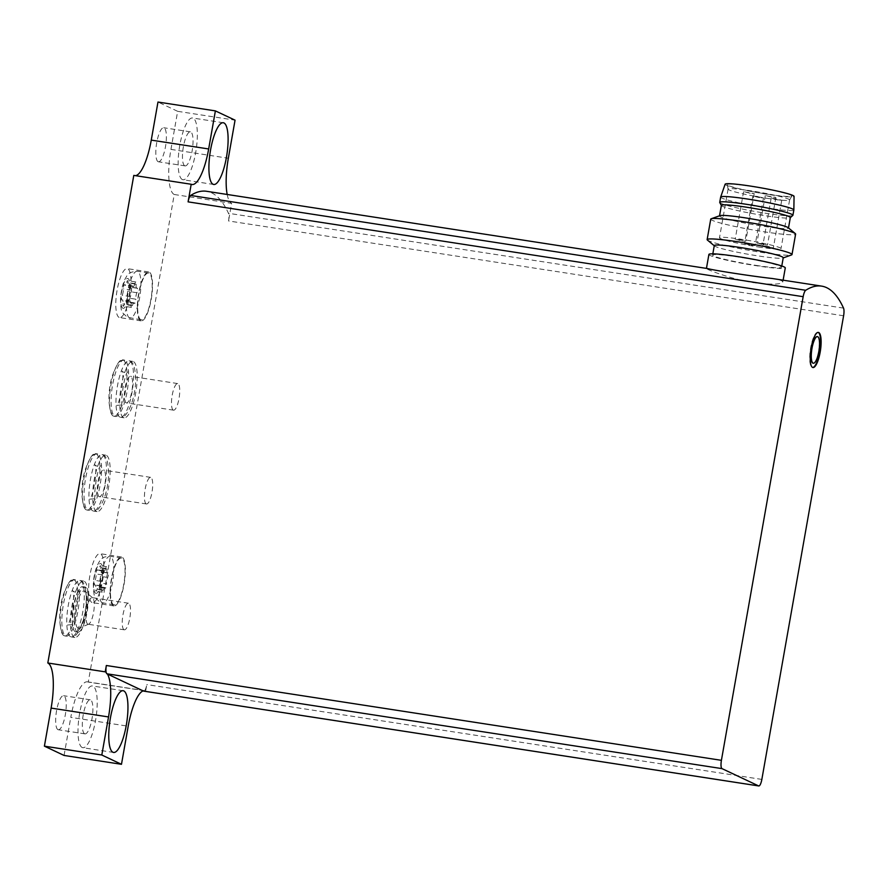 <?xml version="1.0" encoding="UTF-8"?>
<svg xmlns="http://www.w3.org/2000/svg" width="888" height="888" viewBox="0 0 888 888"><rect width="100%" height="100%" fill="white"/><g stroke="black" fill="none" stroke-linecap="round" stroke-linejoin="round"><path stroke-width="0.67" stroke-dasharray="4.44 3.33" d="M113.264 416.05A28.549 7.703 -81.2 0 1 110.778 385.725A28.549 7.703 -81.2 0 1 122.555 359.807A28.549 7.703 -81.2 0 1 125.819 389.199A28.549 7.703 -81.2 0 1 113.853 416.239A28.549 7.703 -81.2 0 1 113.264 416.05M124.775 360.251A28.549 7.703 98.8 0 0 124.187 360.062A28.549 7.703 98.8 0 0 123.221 360.128A28.549 7.703 98.8 0 0 112.221 387.101A28.549 7.703 98.8 0 0 114.585 416.128A28.549 7.703 98.8 0 0 114.896 416.306A28.549 7.703 98.8 0 0 115.484 416.483A28.549 7.703 98.8 0 0 127.273 390.576A28.549 7.703 98.8 0 0 124.775 360.251M86.214 509.834A28.549 7.703 -81.2 0 1 83.727 479.509A28.549 7.703 -81.2 0 1 95.516 453.601A28.549 7.703 -81.2 0 1 98.768 482.983A28.549 7.703 -81.2 0 1 86.813 510.023A28.549 7.703 -81.2 0 1 86.214 509.834M97.736 454.034A28.549 7.703 98.8 0 0 97.147 453.846A28.549 7.703 98.8 0 0 96.182 453.912A28.549 7.703 98.8 0 0 85.181 480.885A28.549 7.703 98.8 0 0 87.546 509.912A28.549 7.703 98.8 0 0 87.845 510.089A28.549 7.703 98.8 0 0 88.445 510.267A28.549 7.703 98.8 0 0 100.222 484.36A28.549 7.703 98.8 0 0 97.736 454.034M64.025 635.697A28.549 7.703 -81.2 0 1 61.538 605.372A28.549 7.703 -81.2 0 1 73.316 579.464A28.549 7.703 -81.2 0 1 76.579 608.846A28.549 7.703 -81.2 0 1 64.613 635.886A28.549 7.703 -81.2 0 1 64.025 635.697M75.558 579.897A28.549 7.703 98.8 0 0 74.958 579.709A28.549 7.703 98.8 0 0 73.993 579.786A28.549 7.703 98.8 0 0 63.004 606.748A28.549 7.703 98.8 0 0 65.368 635.786A28.549 7.703 98.8 0 0 65.668 635.952A28.549 7.703 98.8 0 0 66.256 636.141A28.549 7.703 98.8 0 0 78.044 610.223A28.549 7.703 98.8 0 0 75.558 579.897M100.422 582.972A4.529 1.221 -81.2 0 1 101.565 576.512A2.586 0.699 -81.2 0 0 102.22 573.704A2.586 0.699 -81.2 0 0 101.831 571.905A2.586 0.699 -81.2 0 0 101.687 571.939A4.529 1.221 -81.2 0 1 101.41 571.994A4.529 1.221 -81.2 0 1 100.81 568.02A2.586 0.699 -81.2 0 0 100.455 565.756A2.586 0.699 -81.2 0 0 99.534 567.421A4.529 1.221 -81.2 0 1 97.902 570.34A4.529 1.221 -81.2 0 1 97.514 569.974A2.586 0.699 -81.2 0 0 97.292 569.752A2.586 0.699 -81.2 0 0 96.426 571.173A2.586 0.699 -81.2 0 0 96.126 573.948A4.529 1.221 -81.2 0 1 94.983 580.408A2.586 0.699 -81.2 0 0 94.328 583.216A2.586 0.699 -81.2 0 0 94.716 585.025A2.586 0.699 -81.2 0 0 94.872 584.981A4.529 1.221 -81.2 0 1 95.138 584.926A4.529 1.221 -81.2 0 1 95.738 588.899A2.586 0.699 -81.2 0 0 96.093 591.175A2.586 0.699 -81.2 0 0 97.014 589.499A4.529 1.221 -81.2 0 1 98.646 586.58A4.529 1.221 -81.2 0 1 99.034 586.957A2.586 0.699 -81.2 0 0 99.256 587.168A2.586 0.699 -81.2 0 0 100.122 585.747A2.586 0.699 -81.2 0 0 100.422 582.972L106.582 583.927A4.529 1.221 98.8 0 1 107.714 577.466A2.586 0.699 98.8 0 0 108.369 574.658A2.586 0.699 98.8 0 0 107.981 572.849A2.586 0.699 98.8 0 0 107.837 572.882L101.687 571.939M127.606 297.924A4.529 1.221 -81.2 0 1 128.738 291.464A2.586 0.699 -81.2 0 0 129.404 288.656A2.586 0.699 -81.2 0 0 129.015 286.846A2.586 0.699 -81.2 0 0 128.86 286.88A4.529 1.221 -81.2 0 1 128.594 286.946A4.529 1.221 -81.2 0 1 127.983 282.972A2.586 0.699 -81.2 0 0 127.639 280.697A2.586 0.699 -81.2 0 0 126.707 282.362A4.529 1.221 -81.2 0 1 125.086 285.281A4.529 1.221 -81.2 0 1 124.686 284.915A2.586 0.699 -81.2 0 0 124.464 284.704A2.586 0.699 -81.2 0 0 123.61 286.125A2.586 0.699 -81.2 0 0 123.299 288.889A4.529 1.221 -81.2 0 1 122.156 295.349A2.586 0.699 -81.2 0 0 121.501 298.157A2.586 0.699 -81.2 0 0 121.889 299.966A2.586 0.699 -81.2 0 0 122.045 299.933A4.529 1.221 -81.2 0 1 122.311 299.866A4.529 1.221 -81.2 0 1 122.921 303.84A2.586 0.699 -81.2 0 0 123.266 306.116A2.586 0.699 -81.2 0 0 124.198 304.451A4.529 1.221 -81.2 0 1 125.819 301.531A4.529 1.221 -81.2 0 1 126.207 301.898A2.586 0.699 -81.2 0 0 126.429 302.109A2.586 0.699 -81.2 0 0 127.295 300.688A2.586 0.699 -81.2 0 0 127.606 297.924L135.809 299.189A4.529 1.221 98.8 0 1 136.941 292.729A2.586 0.699 98.8 0 0 137.596 289.921A2.586 0.699 98.8 0 0 137.218 288.112A2.586 0.699 98.8 0 0 137.063 288.145L128.86 286.88M143.889 691.13A7.537 2.031 98.8 0 0 144.611 690.642A40.937 11.044 98.8 0 0 143.112 690.875M107.404 674.014A40.937 11.044 98.8 0 0 106.205 672.516M843.6 315.784L228.538 220.957A7.537 2.031 98.8 0 0 228.449 213.287A242.369 65.39 98.8 0 0 206.56 191.286M771.572 278.432C779.12 279.542 782.85 280.741 782.761 282.007C781.196 284.526 771.594 284.771 753.945 282.739C730.624 279.165 705.416 268.92 706.448 268.553L707.647 268.576M145.665 690.931L146.786 684.581A7.537 2.031 98.8 0 1 144.611 690.642A40.937 11.044 98.8 0 1 144.811 690.664A40.937 11.044 98.8 0 1 145.665 690.931L88.256 682.084L174.237 194.494L231.635 203.341L228.538 220.957M708.902 254.445A38.783 2.975 -170 0 0 756.92 265.823A38.783 2.975 -170 0 0 785.281 267.91M755.966 265.368A35.009 2.686 -170 0 0 781.562 267.255A35.009 2.686 -170 0 0 747.552 258.53A35.009 2.686 -170 0 0 712.609 255.1A35.009 2.686 -170 0 0 755.966 265.368M758.186 246.931A31.235 2.398 -170 0 0 781.018 248.618A31.235 2.398 -170 0 0 750.671 240.837A31.235 2.398 -170 0 0 719.491 237.773A31.235 2.398 -170 0 0 758.186 246.931M741.857 240.859L745.787 241.148L740.559 239.804L735.186 239.283L741.857 240.859M763.547 244.744L767.487 245.033L762.259 243.689L756.876 243.168L763.547 244.744M769.43 247.519L773.359 247.808L768.131 246.464L762.759 245.943L769.43 247.519M751.148 245.243L755.078 245.532L749.849 244.189L744.477 243.667L751.148 245.243M766.766 198.279A31.235 2.398 -170 0 0 789.576 200.033A31.235 2.398 -170 0 0 789.599 199.967A31.235 2.398 -170 0 0 759.251 192.185A31.235 2.398 -170 0 0 728.071 189.122A31.235 2.398 -170 0 0 728.071 189.188A31.235 2.398 -170 0 0 766.766 198.279M767.909 194.239A32.812 2.52 -170 0 0 791.863 196.07A32.812 2.52 -170 0 0 760.017 187.834A32.812 2.52 -170 0 0 727.272 184.682A32.812 2.52 -170 0 0 767.909 194.239M725.119 184.204A35.009 2.686 -170 0 0 768.464 194.505A35.009 2.686 -170 0 0 794.061 196.359M720.656 197.081A37.163 2.853 -170 0 0 766.677 207.981A37.163 2.853 -170 0 0 793.85 209.99M719.757 202.553A37.163 2.853 -170 0 0 765.745 213.264A37.163 2.853 -170 0 0 792.818 215.429M721.378 205.383A35.009 2.686 -170 0 0 721.411 205.561A35.009 2.686 -170 0 0 764.735 215.651A35.009 2.686 -170 0 0 790.231 217.693A35.009 2.686 -170 0 0 790.331 217.549M719.879 215.662A35.009 2.686 -170 0 0 719.513 215.962A35.009 2.686 -170 0 0 762.87 226.229A35.009 2.686 -170 0 0 788.466 228.116A35.009 2.686 -170 0 0 788.222 227.717M710.744 219.136A43.09 3.308 -170 0 0 764.113 231.779A43.09 3.308 -170 0 0 795.615 234.099M707.447 240.093A43.09 3.308 -170 0 0 760.505 252.236A43.09 3.308 -170 0 0 791.552 254.923M714.285 245.576A35.009 2.686 -170 0 0 714.54 245.987A35.009 2.686 -170 0 0 757.642 255.844A35.009 2.686 -170 0 0 782.872 258.031A35.009 2.686 -170 0 0 783.238 257.731M759.54 197.647L752.869 196.07L756.809 196.359L763.469 197.935L759.54 197.647M777.821 199.922L771.15 198.346L775.091 198.635L781.751 200.211L777.821 199.922M771.938 197.147L765.278 195.571L775.879 197.436L771.938 197.147M750.249 193.262L743.578 191.686L754.19 193.551L750.249 193.262M813.23 363.214A13.464 3.63 98.8 0 0 818.703 350.738A13.464 3.63 98.8 0 0 817.493 336.674A13.464 3.63 98.8 0 0 817.337 336.619M818.114 332.389A17.771 4.795 98.8 0 0 817.859 332.323A17.771 4.795 98.8 0 0 810.422 349.162A17.771 4.795 98.8 0 0 812.453 367.454A17.771 4.795 98.8 0 0 812.709 367.477M227.184 194.472A40.937 11.044 98.8 0 0 231.635 203.341M88.256 682.084A40.937 11.044 98.8 0 0 87.413 681.818A40.937 11.044 98.8 0 0 70.785 717.371L128.194 726.218M64.069 755.444L70.785 717.371M133.788 175.402A40.937 11.044 98.8 0 0 134.643 175.669A40.937 11.044 98.8 0 0 135.531 175.669M174.237 194.494A40.937 11.044 98.8 0 1 170.94 149.395L177.656 111.322L235.054 120.169M177.656 111.322L157.975 102.042M91.93 602.475A24.775 6.682 -81.2 0 1 89.777 576.157A24.775 6.682 -81.2 0 1 100 553.657A24.775 6.682 -81.2 0 1 102.83 579.165A24.775 6.682 -81.2 0 1 92.452 602.63A24.775 6.682 -81.2 0 1 91.93 602.475M119.114 317.416A24.775 6.682 -81.2 0 1 116.95 291.098A24.775 6.682 -81.2 0 1 127.173 268.609A24.775 6.682 -81.2 0 1 130.003 294.106A24.775 6.682 -81.2 0 1 119.625 317.571A24.775 6.682 -81.2 0 1 119.114 317.416M57.964 729.647A17.238 4.651 -81.2 0 1 56.466 711.344A17.238 4.651 -81.2 0 1 63.581 695.693A17.238 4.651 -81.2 0 1 65.546 713.441A17.238 4.651 -81.2 0 1 58.319 729.758A17.238 4.651 -81.2 0 1 57.964 729.647M158.119 161.683A17.238 4.651 -81.2 0 1 156.61 143.368A17.238 4.651 -81.2 0 1 163.725 127.728A17.238 4.651 -81.2 0 1 165.69 145.466A17.238 4.651 -81.2 0 1 158.475 161.794A17.238 4.651 -81.2 0 1 158.119 161.683M182.34 179.543A31.235 8.425 -81.2 0 1 179.62 146.353A31.235 8.425 -81.2 0 1 192.507 117.993A31.235 8.425 -81.2 0 1 196.082 150.15A31.235 8.425 -81.2 0 1 182.995 179.742A31.235 8.425 -81.2 0 1 182.34 179.543M184.771 165.79A17.238 4.651 -81.2 0 1 183.261 147.475A17.238 4.651 -81.2 0 1 190.376 131.835A17.238 4.651 -81.2 0 1 192.352 149.573A17.238 4.651 -81.2 0 1 185.126 165.901A17.238 4.651 -81.2 0 1 184.771 165.79M82.196 747.507A31.235 8.425 -81.2 0 1 79.465 714.329A31.235 8.425 -81.2 0 1 92.363 685.969A31.235 8.425 -81.2 0 1 95.937 718.126A31.235 8.425 -81.2 0 1 82.839 747.707A31.235 8.425 -81.2 0 1 82.196 747.507M84.615 733.765A17.238 4.651 -81.2 0 1 83.117 715.451A17.238 4.651 -81.2 0 1 90.232 699.8A17.238 4.651 -81.2 0 1 92.197 717.548A17.238 4.651 -81.2 0 1 84.982 733.877A17.238 4.651 -81.2 0 1 84.615 733.765M140.826 319.68A23.699 6.394 -81.2 0 1 138.761 294.505A23.699 6.394 -81.2 0 1 148.54 272.982A23.699 6.394 -81.2 0 1 151.249 297.38A23.699 6.394 -81.2 0 1 141.314 319.824A23.699 6.394 -81.2 0 1 140.826 319.68M140.637 320.735A24.775 6.682 -81.2 0 1 138.473 294.416A24.775 6.682 -81.2 0 1 148.707 271.928A24.775 6.682 -81.2 0 1 151.537 297.425A24.775 6.682 -81.2 0 1 141.159 320.89A24.775 6.682 -81.2 0 1 140.637 320.735M137.063 288.145A4.529 1.221 98.8 0 1 136.796 288.2A4.529 1.221 98.8 0 1 136.186 284.227A2.586 0.699 98.8 0 0 135.842 281.962A2.586 0.699 98.8 0 0 134.909 283.627A4.529 1.221 98.8 0 1 133.278 286.546A4.529 1.221 98.8 0 1 132.889 286.18A2.586 0.699 98.8 0 0 132.667 285.969A2.586 0.699 98.8 0 0 131.801 287.39A2.586 0.699 98.8 0 0 131.502 290.154A4.529 1.221 98.8 0 1 130.358 296.614A2.586 0.699 98.8 0 0 129.703 299.423A2.586 0.699 98.8 0 0 130.092 301.232A2.586 0.699 98.8 0 0 130.247 301.199A4.529 1.221 98.8 0 1 130.514 301.132A4.529 1.221 98.8 0 1 131.124 305.106A2.586 0.699 98.8 0 0 131.468 307.381A2.586 0.699 98.8 0 0 132.401 305.716A4.529 1.221 98.8 0 1 134.021 302.797A4.529 1.221 98.8 0 1 134.41 303.163A2.586 0.699 98.8 0 0 134.632 303.374A2.586 0.699 98.8 0 0 135.498 301.953A2.586 0.699 98.8 0 0 135.809 299.189M113.653 604.728A23.699 6.394 -81.2 0 1 111.577 579.553A23.699 6.394 -81.2 0 1 121.367 558.041A23.699 6.394 -81.2 0 1 124.076 582.439A23.699 6.394 -81.2 0 1 114.141 604.883A23.699 6.394 -81.2 0 1 113.653 604.728M113.464 605.794A24.775 6.682 -81.2 0 1 111.3 579.476A24.775 6.682 -81.2 0 1 121.523 556.976A24.775 6.682 -81.2 0 1 124.353 582.484A24.775 6.682 -81.2 0 1 113.975 605.949A24.775 6.682 -81.2 0 1 113.464 605.794M107.837 572.882A4.529 1.221 98.8 0 1 107.57 572.949A4.529 1.221 98.8 0 1 106.96 568.975A2.586 0.699 98.8 0 0 106.604 566.699A2.586 0.699 98.8 0 0 105.683 568.364A4.529 1.221 98.8 0 1 104.051 571.284A4.529 1.221 98.8 0 1 103.663 570.917A2.586 0.699 98.8 0 0 103.441 570.707A2.586 0.699 98.8 0 0 102.575 572.127A2.586 0.699 98.8 0 0 102.275 574.891A4.529 1.221 98.8 0 1 101.132 581.351A2.586 0.699 98.8 0 0 100.477 584.16A2.586 0.699 98.8 0 0 100.866 585.969A2.586 0.699 98.8 0 0 101.021 585.936A4.529 1.221 98.8 0 1 101.288 585.88A4.529 1.221 98.8 0 1 101.898 589.843A2.586 0.699 98.8 0 0 102.242 592.118A2.586 0.699 98.8 0 0 103.175 590.453A4.529 1.221 98.8 0 1 104.795 587.534A4.529 1.221 98.8 0 1 105.184 587.9A2.586 0.699 98.8 0 0 105.406 588.111A2.586 0.699 98.8 0 0 106.271 586.691A2.586 0.699 98.8 0 0 106.582 583.927M70.585 636.707A28.549 7.703 -81.2 0 1 68.099 606.382A28.549 7.703 -81.2 0 1 79.876 580.475A28.549 7.703 -81.2 0 1 80.775 580.83A28.549 7.703 -81.2 0 1 83.139 609.856A28.549 7.703 -81.2 0 1 72.139 636.829A28.549 7.703 -81.2 0 1 71.173 636.896A28.549 7.703 -81.2 0 1 70.585 636.707M124.043 629.747A13.464 3.63 -81.2 0 1 122.866 615.44A13.464 3.63 -81.2 0 1 128.427 603.218A13.464 3.63 -81.2 0 1 129.97 617.071A13.464 3.63 -81.2 0 1 124.32 629.825A13.464 3.63 -81.2 0 1 124.043 629.747M87.812 624.153A13.464 3.63 -81.2 0 1 86.647 609.856A13.464 3.63 -81.2 0 1 92.197 597.624A13.464 3.63 -81.2 0 1 92.752 597.89A13.464 3.63 -81.2 0 1 93.74 611.488A13.464 3.63 -81.2 0 1 88.7 624.153A13.464 3.63 -81.2 0 1 88.09 624.242A13.464 3.63 -81.2 0 1 87.812 624.153M78.011 628.082A18.848 5.084 -81.2 0 1 76.623 606.548A18.848 5.084 -81.2 0 1 84.915 591.308A18.848 5.084 -81.2 0 1 86.291 610.345A18.848 5.084 -81.2 0 1 79.243 628.082A18.848 5.084 -81.2 0 1 78.011 628.082M77.312 632.045A22.888 6.172 -81.2 0 1 75.314 607.725A22.888 6.172 -81.2 0 1 84.76 586.946A22.888 6.172 -81.2 0 1 87.368 610.511A22.888 6.172 -81.2 0 1 77.778 632.189A22.888 6.172 -81.2 0 1 77.312 632.045M75.258 631.723A22.888 6.172 -81.2 0 1 73.26 607.414A22.888 6.172 -81.2 0 1 82.706 586.635A22.888 6.172 -81.2 0 1 85.326 610.189A22.888 6.172 -81.2 0 1 75.735 631.879A22.888 6.172 -81.2 0 1 75.258 631.723M74.281 637.284A28.549 7.703 -81.2 0 1 71.784 606.959A28.549 7.703 -81.2 0 1 83.572 581.041A28.549 7.703 -81.2 0 1 86.835 610.422A28.549 7.703 -81.2 0 1 74.87 637.462A28.549 7.703 -81.2 0 1 74.281 637.284M92.763 510.844A28.549 7.703 -81.2 0 1 90.276 480.519A28.549 7.703 -81.2 0 1 102.053 454.601A28.549 7.703 -81.2 0 1 102.953 454.956A28.549 7.703 -81.2 0 1 105.317 483.993A28.549 7.703 -81.2 0 1 94.317 510.966A28.549 7.703 -81.2 0 1 93.362 511.033A28.549 7.703 -81.2 0 1 92.763 510.844M146.231 503.885A13.464 3.63 -81.2 0 1 145.066 489.577A13.464 3.63 -81.2 0 1 150.616 477.356A13.464 3.63 -81.2 0 1 152.159 491.208A13.464 3.63 -81.2 0 1 146.52 503.962A13.464 3.63 -81.2 0 1 146.231 503.885M99.079 496.614A13.464 3.63 -81.2 0 1 97.902 482.306A13.464 3.63 -81.2 0 1 103.463 470.085A13.464 3.63 -81.2 0 1 105.006 483.938A13.464 3.63 -81.2 0 1 99.356 496.692A13.464 3.63 -81.2 0 1 99.079 496.614M96.47 511.421A28.549 7.703 -81.2 0 1 93.984 481.096A28.549 7.703 -81.2 0 1 105.761 455.178A28.549 7.703 -81.2 0 1 109.024 484.559A28.549 7.703 -81.2 0 1 97.058 511.599A28.549 7.703 -81.2 0 1 96.47 511.421M119.813 417.06A28.549 7.703 -81.2 0 1 117.316 386.735A28.549 7.703 -81.2 0 1 129.104 360.817A28.549 7.703 -81.2 0 1 130.003 361.172A28.549 7.703 -81.2 0 1 132.368 390.209A28.549 7.703 -81.2 0 1 121.367 417.171A28.549 7.703 -81.2 0 1 120.402 417.238A28.549 7.703 -81.2 0 1 119.813 417.06M173.282 410.09A13.464 3.63 -81.2 0 1 172.106 395.793A13.464 3.63 -81.2 0 1 177.667 383.561A13.464 3.63 -81.2 0 1 179.198 397.424A13.464 3.63 -81.2 0 1 173.56 410.178A13.464 3.63 -81.2 0 1 173.282 410.09M126.129 402.819A13.464 3.63 -81.2 0 1 124.953 388.522A13.464 3.63 -81.2 0 1 130.503 376.29A13.464 3.63 -81.2 0 1 132.046 390.154A13.464 3.63 -81.2 0 1 126.407 402.908A13.464 3.63 -81.2 0 1 126.129 402.819M123.51 417.626A28.549 7.703 -81.2 0 1 121.023 387.301A28.549 7.703 -81.2 0 1 132.8 361.394A28.549 7.703 -81.2 0 1 136.064 390.776A28.549 7.703 -81.2 0 1 124.109 417.815A28.549 7.703 -81.2 0 1 123.51 417.626M95.66 593.273A15.085 4.074 -81.2 0 1 96.27 569.497A15.085 4.074 -81.2 0 1 102.897 572.616A15.085 4.074 -81.2 0 1 95.66 593.273M122.844 308.214A15.085 4.074 -81.2 0 1 123.443 284.438A15.085 4.074 -81.2 0 1 130.07 287.568A15.085 4.074 -81.2 0 1 122.844 308.214M843.522 308.114L228.449 213.287M761.849 779.409L146.786 684.581M170.94 149.395L228.338 158.253M129.548 317.937A23.699 6.394 -81.2 0 1 127.484 292.763A23.699 6.394 -81.2 0 1 137.263 271.251A23.699 6.394 -81.2 0 1 139.971 295.649A23.699 6.394 -81.2 0 1 130.037 318.093A23.699 6.394 -81.2 0 1 129.548 317.937M136.941 292.729L128.738 291.464M134.41 303.163L126.207 301.898M132.401 305.716L124.198 304.451M131.124 305.106L122.921 303.84M130.247 301.199L122.045 299.933M130.358 296.614L122.156 295.349M131.502 290.154L123.299 288.889M132.889 286.18L124.686 284.915M134.909 283.627L126.707 282.362M136.186 284.227L127.983 282.972M102.375 602.996A23.699 6.394 -81.2 0 1 100.311 577.822A23.699 6.394 -81.2 0 1 110.09 556.31A23.699 6.394 -81.2 0 1 112.798 580.697A23.699 6.394 -81.2 0 1 102.864 603.152A23.699 6.394 -81.2 0 1 102.375 602.996M107.714 577.466L101.565 576.512M105.184 587.9L99.034 586.957M103.175 590.453L97.014 589.499M101.898 589.843L95.738 588.899M101.021 585.936L94.872 584.981M101.132 581.351L94.983 580.408M102.275 574.891L96.126 573.948M103.663 570.917L97.514 569.974M105.683 568.364L99.534 567.421M106.96 568.975L100.81 568.02M124.187 360.062L122.555 359.807M115.484 416.483L113.853 416.239M97.147 453.846L95.516 453.601M88.445 510.267L86.813 510.023M74.958 579.709L73.316 579.464M66.256 636.141L64.613 635.886M783.116 280.186L782.794 282.007M728.071 189.122L719.491 237.773M789.599 199.967L781.018 248.618M789.576 200.033L791.863 196.07M728.071 189.188L727.272 184.682M712.831 253.835L712.609 255.1M781.784 265.989L781.562 267.255M752.869 196.07L744.477 243.667M763.469 197.935L755.078 245.532M771.15 198.346L762.759 245.943M781.751 200.211L773.359 247.808M765.278 195.571L756.876 243.168M775.879 197.436L767.487 245.033M743.578 191.686L735.186 239.283M754.19 193.551L745.787 241.148M87.413 681.818L144.811 690.664M134.643 175.669L192.052 184.515M223.265 122.733L192.507 117.993M213.742 184.482L182.995 179.742M190.376 131.835L163.725 127.728M185.126 165.901L158.475 161.794M123.121 690.709L92.363 685.969M113.597 752.458L82.839 747.707M90.232 699.8L63.581 695.693M84.982 733.877L58.319 729.758M148.54 272.982L137.263 271.251C131.135 271.65 127.55 273.449 126.496 276.634C123.377 281.163 121.379 288.556 120.479 298.801C120.69 307.736 121.445 312.454 122.755 312.942L127.361 317.271L141.314 319.824M148.707 271.928L127.173 268.609M141.159 320.89L119.625 317.571M134.632 303.374L126.429 302.109M134.021 302.797L125.819 301.531M131.468 307.381L123.266 306.116M130.514 301.132L122.311 299.866M130.092 301.232L121.889 299.966M132.667 285.969L124.464 284.704M133.278 286.546L125.086 285.281M135.842 281.962L127.639 280.697M136.796 288.2L128.594 286.946M137.218 288.112L129.015 286.846M121.367 558.041L110.09 556.31C105.494 556.421 102.653 557.331 101.576 559.029C100.211 559.262 94.172 568.309 93.307 583.86C93.518 592.784 94.272 597.502 95.571 598.001L100.189 602.33L114.141 604.883M121.523 556.976L100 553.657M113.975 605.949L92.452 602.63M105.406 588.111L99.256 587.168M104.795 587.534L98.646 586.58M102.242 592.118L96.093 591.175M101.288 585.88L95.138 584.926M100.866 585.969L94.716 585.025M103.441 570.707L97.292 569.752M104.051 571.284L97.902 570.34M106.604 566.699L100.455 565.756M107.57 572.949L101.41 571.994M107.981 572.849L101.831 571.905M73.993 579.786C70.23 579.542 66.4 585.403 62.537 597.358C57.209 616.261 60.251 635.619 65.368 635.786M71.906 624.675L67.344 625.03C71.062 623.254 75.68 593.55 72.65 590.631C74.248 592.318 76.301 592.629 78.788 591.575C74.814 592.496 70.474 627.494 73.482 625.985L71.906 624.675M80.775 580.83C84.438 581.74 86.314 588.478 86.413 601.032C85.792 620.668 77.067 638.217 72.139 636.829M128.427 603.218L92.197 597.624M124.32 629.825L88.09 624.242M92.752 597.89L84.915 591.308M88.7 624.153L79.243 628.082M84.76 586.946L82.706 586.635M77.778 632.189L75.735 631.879M83.572 581.041L79.876 580.475M74.87 637.462L71.173 636.896M96.182 453.912C92.408 453.679 88.589 459.54 84.715 471.484C79.398 490.398 82.429 509.756 87.546 509.912M94.095 498.801L89.533 499.167C93.251 497.391 97.858 467.687 94.838 464.757C96.437 466.444 98.479 466.766 100.977 465.712C96.992 466.633 92.663 501.631 95.671 500.111L94.095 498.801M102.953 454.956C106.627 455.877 108.503 462.604 108.591 475.169C107.981 494.805 99.245 512.343 94.317 510.966M150.616 477.356L103.463 470.085M146.52 503.962L99.356 496.692M105.761 455.178L102.053 454.601M97.058 511.599L93.362 511.033M123.221 360.128C119.458 359.895 115.629 365.756 111.766 377.7C106.438 396.603 109.479 415.973 114.585 416.128M121.134 405.017L116.572 405.383C120.291 403.607 124.908 373.892 121.878 370.973C123.476 372.66 125.53 372.982 128.016 371.917C124.043 372.838 119.702 407.847 122.711 406.327L121.134 405.017M130.003 361.172C133.666 362.082 135.542 368.82 135.642 381.385C135.02 401.01 126.296 418.559 121.367 417.171M177.667 383.561L130.503 376.29M173.56 410.178L126.407 402.908M132.8 361.394L129.104 360.817M124.109 417.815L120.402 417.238"/><path stroke-width="1.33" d="M721.411 760.328A7.537 2.031 98.8 0 0 722.022 768.631L758.63 785.913A7.537 2.031 98.8 0 0 758.785 785.958A7.537 2.031 98.8 0 0 761.849 779.409L843.6 315.784A7.537 2.031 98.8 0 0 843.522 308.114A242.369 65.39 98.8 0 0 821.622 286.125A242.369 65.39 98.8 0 0 805.727 290.276A7.537 2.031 98.8 0 0 803.163 296.692L721.411 760.328L106.338 665.5A7.537 2.031 98.8 0 0 106.205 672.516A7.537 2.031 98.8 0 0 106.949 673.803L143.567 691.086A7.537 2.031 98.8 0 0 143.723 691.13A7.537 2.031 98.8 0 0 143.889 691.13M771.572 278.432C752.125 276.257 713.153 270.252 707.647 268.576L206.56 191.286A242.369 65.39 98.8 0 0 190.665 195.449A7.537 2.031 98.8 0 0 188.09 201.865L191.198 184.26A40.937 11.044 98.8 0 0 192.052 184.515A40.937 11.044 98.8 0 0 208.669 148.962L215.384 110.889L235.054 120.169L228.338 158.253A40.937 11.044 98.8 0 0 227.184 194.472M51.116 708.091L108.525 716.938L101.809 755.011L44.4 746.164L51.116 708.091A40.937 11.044 98.8 0 0 47.819 662.992L133.788 175.402L191.198 184.26M47.819 662.992L105.228 671.85L106.338 665.5M818.747 332.523A17.771 4.795 98.8 0 0 818.381 332.412A17.771 4.795 98.8 0 0 810.933 349.239A17.771 4.795 98.8 0 0 812.964 367.543A17.771 4.795 98.8 0 0 820.301 351.404A17.771 4.795 98.8 0 0 818.747 332.523M783.116 280.186L785.281 267.91A38.783 2.975 -170 0 0 747.607 258.242A38.783 2.975 -170 0 0 708.902 254.445L706.448 268.365M790.32 217.627L792.818 215.429A37.163 2.853 -170 0 0 792.917 215.273L793.85 209.99A37.163 2.853 -170 0 0 793.85 209.945L794.061 196.359A35.009 2.686 -170 0 0 760.05 187.668A35.009 2.686 -170 0 0 725.119 184.204L720.668 197.047A37.163 2.853 -170 0 0 720.656 197.081L719.724 202.364A37.163 2.853 -170 0 0 719.757 202.553L721.367 205.472M793.85 209.945A37.163 2.853 -170 0 0 757.742 200.721A37.163 2.853 -170 0 0 720.668 197.047M792.917 215.273A37.163 2.853 -170 0 0 756.809 206.016A37.163 2.853 -170 0 0 719.724 202.364M788.5 227.939L790.331 217.549A35.009 2.686 -170 0 0 756.321 208.824A35.009 2.686 -170 0 0 721.378 205.383L719.546 215.784M783.216 257.909L791.552 254.923A43.09 3.308 -170 0 0 792.007 254.556L795.615 234.099A43.09 3.308 -170 0 0 795.315 233.6L788.222 227.717A35.009 2.686 -170 0 0 754.456 219.392A35.009 2.686 -170 0 0 719.879 215.662L711.199 218.77A43.09 3.308 -170 0 0 710.744 219.136L707.137 239.594A43.09 3.308 -170 0 0 707.447 240.093L714.263 245.754M795.315 233.6A43.09 3.308 -170 0 0 753.757 223.365A43.09 3.308 -170 0 0 711.199 218.77M792.007 254.556A43.09 3.308 -170 0 0 750.149 243.823A43.09 3.308 -170 0 0 707.137 239.594M781.784 265.989L783.238 257.731A35.009 2.686 -170 0 0 749.228 249.006A35.009 2.686 -170 0 0 714.285 245.576L712.831 253.835M817.748 336.707A13.464 3.63 98.8 0 0 817.46 336.63A13.464 3.63 98.8 0 0 811.821 349.384A13.464 3.63 98.8 0 0 813.364 363.236A13.464 3.63 98.8 0 0 818.914 351.015A13.464 3.63 98.8 0 0 817.748 336.707M817.337 336.619A13.464 3.63 98.8 0 0 817.204 336.585A13.464 3.63 98.8 0 0 811.565 349.339A13.464 3.63 98.8 0 0 813.108 363.203A13.464 3.63 98.8 0 0 813.23 363.214M812.709 367.477A17.771 4.795 98.8 0 0 819.857 350.849A17.771 4.795 98.8 0 0 818.237 332.445A17.771 4.795 98.8 0 0 818.114 332.389M112.954 752.258A31.235 8.425 -81.2 0 1 110.223 719.069A31.235 8.425 -81.2 0 1 123.121 690.709A31.235 8.425 -81.2 0 1 126.684 722.865A31.235 8.425 -81.2 0 1 113.597 752.458A31.235 8.425 -81.2 0 1 112.954 752.258M108.525 716.938A40.937 11.044 98.8 0 0 107.404 674.014M101.809 755.011L121.478 764.302L128.194 726.218A40.937 11.044 98.8 0 1 143.112 690.875M106.205 672.516A40.937 11.044 98.8 0 0 105.228 671.85M213.098 184.282A31.235 8.425 -81.2 0 1 210.367 151.093A31.235 8.425 -81.2 0 1 223.265 122.733A31.235 8.425 -81.2 0 1 226.84 154.889A31.235 8.425 -81.2 0 1 213.742 184.482A31.235 8.425 -81.2 0 1 213.098 184.282M44.4 746.164L64.069 755.444L121.478 764.302M135.531 175.669A40.937 11.044 98.8 0 0 151.26 140.115L208.669 148.962M151.26 140.115L157.975 102.042L215.384 110.889M805.727 290.276L190.665 195.449M803.163 296.692L188.09 201.865M722.022 768.631L106.949 673.803M758.63 785.913L143.567 691.086M821.622 286.125L771.572 278.399M758.785 785.958L143.723 691.13"/></g></svg>
